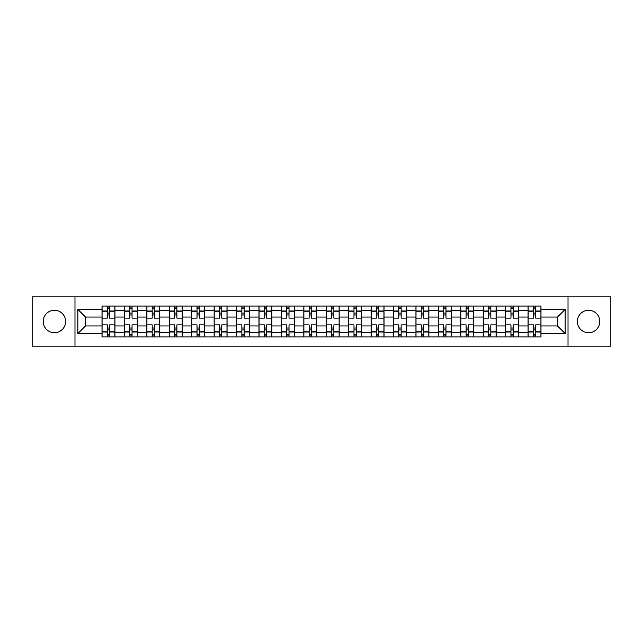 <?xml version="1.0" encoding="UTF-8"?>
<svg xmlns="http://www.w3.org/2000/svg" width="643" height="643" viewBox="0 0 643 643"><rect width="100%" height="100%" fill="white"/><g stroke="black" fill="none" stroke-linecap="round" stroke-linejoin="round"><path stroke-width="0.96" d="M588.57 310.288A11.212 11.212 0 0 0 577.358 321.5A11.212 11.212 0 0 0 588.57 332.712A11.212 11.212 0 0 0 599.782 321.5A11.212 11.212 0 0 0 588.57 310.288M54.43 310.288A11.212 11.212 0 0 0 43.218 321.5A11.212 11.212 0 0 0 54.43 332.712A11.212 11.212 0 0 0 65.642 321.5A11.212 11.212 0 0 0 54.43 310.288M568.018 346.151L610.85 346.151L610.85 296.849L32.15 296.849L32.15 346.151L568.018 346.151L568.018 296.849M124.429 336.956L124.429 310.432L114.944 310.432L114.944 336.956M114.944 310.432L114.944 306.044M124.429 310.432L124.429 306.044M137.369 306.044L137.369 336.956M146.853 336.956L146.853 306.044M159.794 306.044L159.794 336.956M169.278 336.956L169.278 306.044M182.218 306.044L182.218 336.956M191.702 336.956L191.702 306.044M204.643 306.044L204.643 336.956M214.127 336.956L214.127 306.044M227.059 306.044L227.059 336.956M236.552 336.956L236.552 306.044M249.484 306.044L249.484 336.956M258.976 336.956L258.976 306.044M271.909 306.044L271.909 336.956M281.393 336.956L281.393 306.044M294.333 306.044L294.333 336.956M303.817 336.956L303.817 306.044M316.758 306.044L316.758 336.956M326.242 336.956L326.242 306.044M339.183 306.044L339.183 336.956M348.667 336.956L348.667 306.044M361.607 306.044L361.607 336.956M371.091 336.956L371.091 306.044M384.024 306.044L384.024 336.956M393.516 336.956L393.516 306.044M406.448 306.044L406.448 336.956M415.941 336.956L415.941 306.044M428.873 306.044L428.873 336.956M438.357 336.956L438.357 306.044M451.298 306.044L451.298 336.956M460.782 336.956L460.782 306.044M473.722 306.044L473.722 336.956M483.206 336.956L483.206 306.044M496.147 306.044L496.147 336.956M505.631 336.956L505.631 306.044M518.571 306.044L518.571 336.956M528.056 336.956L528.056 306.044M528.056 325.953L518.571 325.953M505.631 325.953L496.147 325.953M483.206 325.953L473.722 325.953M460.782 325.953L451.298 325.953M438.357 325.953L428.873 325.953M415.941 325.953L406.448 325.953M393.516 325.953L384.024 325.953M371.091 325.953L361.607 325.953M348.667 325.953L339.183 325.953M326.242 325.953L316.758 325.953M303.817 325.953L294.333 325.953M281.393 325.953L271.909 325.953M258.976 325.953L249.484 325.953M236.552 325.953L227.059 325.953M214.127 325.953L204.643 325.953M191.702 325.953L182.218 325.953M169.278 325.953L159.794 325.953M146.853 325.953L137.369 325.953M124.429 325.953L114.944 325.953M528.056 317.047L518.571 317.047M505.631 317.047L496.147 317.047M483.206 317.047L473.722 317.047M460.782 317.047L451.298 317.047M438.357 317.047L428.873 317.047M415.941 317.047L406.448 317.047M393.516 317.047L384.024 317.047M371.091 317.047L361.607 317.047M348.667 317.047L339.183 317.047M326.242 317.047L316.758 317.047M303.817 317.047L294.333 317.047M281.393 317.047L271.909 317.047M258.976 317.047L249.484 317.047M236.552 317.047L227.059 317.047M214.127 317.047L204.643 317.047M191.702 317.047L182.218 317.047M169.278 317.047L159.794 317.047M146.853 317.047L137.369 317.047M124.429 317.047L114.944 317.047M85.479 325.953L102.012 325.953L102.012 317.047L85.479 317.047L85.479 325.953L77.859 333.572L77.859 309.428L102.012 309.428L102.012 317.047M540.988 317.047L540.988 325.953L557.521 325.953L557.521 317.047L540.988 317.047L540.988 306.044L102.012 306.044L102.012 309.428M540.988 309.428L565.141 309.428L565.141 333.572L540.988 333.572L540.988 325.953M102.012 325.953L102.012 336.956L540.988 336.956L540.988 333.572M102.012 333.572L77.859 333.572M74.982 346.151L74.982 296.849M109.623 334.794L107.325 334.794M107.325 308.206L109.623 308.206M132.048 334.794L129.749 334.794M129.749 308.206L132.048 308.206M154.473 334.794L152.174 334.794M152.174 308.206L154.473 308.206M176.897 334.794L174.599 334.794M174.599 308.206L176.897 308.206M199.322 334.794L197.023 334.794M197.023 308.206L199.322 308.206M221.747 334.794L219.448 334.794M219.448 308.206L221.747 308.206M244.171 334.794L241.864 334.794M241.864 308.206L244.171 308.206M266.588 334.794L264.289 334.794M264.289 308.206L266.588 308.206M289.012 334.794L286.714 334.794M286.714 308.206L289.012 308.206M311.437 334.794L309.138 334.794M309.138 308.206L311.437 308.206M333.862 334.794L331.563 334.794M331.563 308.206L333.862 308.206M356.286 334.794L353.988 334.794M353.988 308.206L356.286 308.206M378.711 334.794L376.412 334.794M376.412 308.206L378.711 308.206M401.136 334.794L398.829 334.794M398.829 308.206L401.136 308.206M423.552 334.794L421.253 334.794M421.253 308.206L423.552 308.206M445.977 334.794L443.678 334.794M443.678 308.206L445.977 308.206M468.401 334.794L466.103 334.794M466.103 308.206L468.401 308.206M490.826 334.794L488.527 334.794M488.527 308.206L490.826 308.206M513.251 334.794L510.952 334.794M510.952 308.206L513.251 308.206M535.675 334.794L533.377 334.794M533.377 308.206L535.675 308.206M77.859 309.428L85.479 317.047M557.521 325.953L565.141 333.572M557.521 317.047L565.141 309.428M114.872 336.956L114.872 318.124L109.623 318.124L109.623 306.044M107.325 306.044L107.325 318.124L102.076 318.124L102.076 306.044M114.872 318.124L114.872 306.044M102.076 336.956L102.076 324.876L107.325 324.876L107.325 336.956M109.623 336.956L109.623 324.876L114.872 324.876M107.325 314.957L109.623 314.957M102.076 324.876L102.076 318.124M109.623 328.043L107.325 328.043M109.623 335.083L107.325 335.083M107.325 329.907L109.623 329.907M109.623 313.093L107.325 313.093M107.325 307.917L109.623 307.917M137.297 336.956L137.297 318.124L132.048 318.124L132.048 306.044M129.749 306.044L129.749 318.124L124.501 318.124L124.501 306.044M137.297 318.124L137.297 306.044M124.501 336.956L124.501 324.876L129.749 324.876L129.749 336.956M132.048 336.956L132.048 324.876L137.297 324.876M129.749 314.957L132.048 314.957M124.501 324.876L124.501 318.124M132.048 328.043L129.749 328.043M132.048 335.083L129.749 335.083M129.749 329.907L132.048 329.907M132.048 313.093L129.749 313.093M129.749 307.917L132.048 307.917M159.721 336.956L159.721 318.124L154.473 318.124L154.473 306.044M152.174 306.044L152.174 318.124L146.925 318.124L146.925 306.044M159.721 318.124L159.721 306.044M146.925 336.956L146.925 324.876L152.174 324.876L152.174 336.956M154.473 336.956L154.473 324.876L159.721 324.876M152.174 314.957L154.473 314.957M146.925 324.876L146.925 318.124M154.473 328.043L152.174 328.043M154.473 335.083L152.174 335.083M152.174 329.907L154.473 329.907M154.473 313.093L152.174 313.093M152.174 307.917L154.473 307.917M182.146 336.956L182.146 318.124L176.897 318.124L176.897 306.044M174.599 306.044L174.599 318.124L169.35 318.124L169.35 306.044M182.146 318.124L182.146 306.044M169.35 336.956L169.35 324.876L174.599 324.876L174.599 336.956M176.897 336.956L176.897 324.876L182.146 324.876M174.599 314.957L176.897 314.957M169.35 324.876L169.35 318.124M176.897 328.043L174.599 328.043M176.897 335.083L174.599 335.083M174.599 329.907L176.897 329.907M176.897 313.093L174.599 313.093M174.599 307.917L176.897 307.917M204.57 336.956L204.57 318.124L199.322 318.124L199.322 306.044M197.023 306.044L197.023 318.124L191.775 318.124L191.775 306.044M204.57 318.124L204.57 306.044M191.775 336.956L191.775 324.876L197.023 324.876L197.023 336.956M199.322 336.956L199.322 324.876L204.57 324.876M197.023 314.957L199.322 314.957M191.775 324.876L191.775 318.124M199.322 328.043L197.023 328.043M199.322 335.083L197.023 335.083M197.023 329.907L199.322 329.907M199.322 313.093L197.023 313.093M197.023 307.917L199.322 307.917M226.987 336.956L226.987 318.124L221.747 318.124L221.747 306.044M219.448 306.044L219.448 318.124L214.199 318.124L214.199 306.044M226.987 318.124L226.987 306.044M214.199 336.956L214.199 324.876L219.448 324.876L219.448 336.956M221.747 336.956L221.747 324.876L226.987 324.876M219.448 314.957L221.747 314.957M214.199 324.876L214.199 318.124M221.747 328.043L219.448 328.043M221.747 335.083L219.448 335.083M219.448 329.907L221.747 329.907M221.747 313.093L219.448 313.093M219.448 307.917L221.747 307.917M249.412 336.956L249.412 318.124L244.171 318.124L244.171 306.044M241.864 306.044L241.864 318.124L236.624 318.124L236.624 306.044M249.412 318.124L249.412 306.044M236.624 336.956L236.624 324.876L241.864 324.876L241.864 336.956M244.171 336.956L244.171 324.876L249.412 324.876M241.864 314.957L244.171 314.957M236.624 324.876L236.624 318.124M244.171 328.043L241.864 328.043M244.171 335.083L241.864 335.083M241.864 329.907L244.171 329.907M244.171 313.093L241.864 313.093M241.864 307.917L244.171 307.917M271.836 336.956L271.836 318.124L266.588 318.124L266.588 306.044M264.289 306.044L264.289 318.124L259.049 318.124L259.049 306.044M271.836 318.124L271.836 306.044M259.049 336.956L259.049 324.876L264.289 324.876L264.289 336.956M266.588 336.956L266.588 324.876L271.836 324.876M264.289 314.957L266.588 314.957M259.049 324.876L259.049 318.124M266.588 328.043L264.289 328.043M266.588 335.083L264.289 335.083M264.289 329.907L266.588 329.907M266.588 313.093L264.289 313.093M264.289 307.917L266.588 307.917M294.261 336.956L294.261 318.124L289.012 318.124L289.012 306.044M286.714 306.044L286.714 318.124L281.465 318.124L281.465 306.044M294.261 318.124L294.261 306.044M281.465 336.956L281.465 324.876L286.714 324.876L286.714 336.956M289.012 336.956L289.012 324.876L294.261 324.876M286.714 314.957L289.012 314.957M281.465 324.876L281.465 318.124M289.012 328.043L286.714 328.043M289.012 335.083L286.714 335.083M286.714 329.907L289.012 329.907M289.012 313.093L286.714 313.093M286.714 307.917L289.012 307.917M316.686 336.956L316.686 318.124L311.437 318.124L311.437 306.044M309.138 306.044L309.138 318.124L303.89 318.124L303.89 306.044M316.686 318.124L316.686 306.044M303.89 336.956L303.89 324.876L309.138 324.876L309.138 336.956M311.437 336.956L311.437 324.876L316.686 324.876M309.138 314.957L311.437 314.957M303.89 324.876L303.89 318.124M311.437 328.043L309.138 328.043M311.437 335.083L309.138 335.083M309.138 329.907L311.437 329.907M311.437 313.093L309.138 313.093M309.138 307.917L311.437 307.917M339.11 336.956L339.11 318.124L333.862 318.124L333.862 306.044M331.563 306.044L331.563 318.124L326.314 318.124L326.314 306.044M339.11 318.124L339.11 306.044M326.314 336.956L326.314 324.876L331.563 324.876L331.563 336.956M333.862 336.956L333.862 324.876L339.11 324.876M331.563 314.957L333.862 314.957M326.314 324.876L326.314 318.124M333.862 328.043L331.563 328.043M333.862 335.083L331.563 335.083M331.563 329.907L333.862 329.907M333.862 313.093L331.563 313.093M331.563 307.917L333.862 307.917M361.535 336.956L361.535 318.124L356.286 318.124L356.286 306.044M353.988 306.044L353.988 318.124L348.739 318.124L348.739 306.044M361.535 318.124L361.535 306.044M348.739 336.956L348.739 324.876L353.988 324.876L353.988 336.956M356.286 336.956L356.286 324.876L361.535 324.876M353.988 314.957L356.286 314.957M348.739 324.876L348.739 318.124M356.286 328.043L353.988 328.043M356.286 335.083L353.988 335.083M353.988 329.907L356.286 329.907M356.286 313.093L353.988 313.093M353.988 307.917L356.286 307.917M383.951 336.956L383.951 318.124L378.711 318.124L378.711 306.044M376.412 306.044L376.412 318.124L371.164 318.124L371.164 306.044M383.951 318.124L383.951 306.044M371.164 336.956L371.164 324.876L376.412 324.876L376.412 336.956M378.711 336.956L378.711 324.876L383.951 324.876M376.412 314.957L378.711 314.957M371.164 324.876L371.164 318.124M378.711 328.043L376.412 328.043M378.711 335.083L376.412 335.083M376.412 329.907L378.711 329.907M378.711 313.093L376.412 313.093M376.412 307.917L378.711 307.917M406.376 336.956L406.376 318.124L401.136 318.124L401.136 306.044M398.829 306.044L398.829 318.124L393.588 318.124L393.588 306.044M406.376 318.124L406.376 306.044M393.588 336.956L393.588 324.876L398.829 324.876L398.829 336.956M401.136 336.956L401.136 324.876L406.376 324.876M398.829 314.957L401.136 314.957M393.588 324.876L393.588 318.124M401.136 328.043L398.829 328.043M401.136 335.083L398.829 335.083M398.829 329.907L401.136 329.907M401.136 313.093L398.829 313.093M398.829 307.917L401.136 307.917M428.801 336.956L428.801 318.124L423.552 318.124L423.552 306.044M421.253 306.044L421.253 318.124L416.013 318.124L416.013 306.044M428.801 318.124L428.801 306.044M416.013 336.956L416.013 324.876L421.253 324.876L421.253 336.956M423.552 336.956L423.552 324.876L428.801 324.876M421.253 314.957L423.552 314.957M416.013 324.876L416.013 318.124M423.552 328.043L421.253 328.043M423.552 335.083L421.253 335.083M421.253 329.907L423.552 329.907M423.552 313.093L421.253 313.093M421.253 307.917L423.552 307.917M451.225 336.956L451.225 318.124L445.977 318.124L445.977 306.044M443.678 306.044L443.678 318.124L438.43 318.124L438.43 306.044M451.225 318.124L451.225 306.044M438.43 336.956L438.43 324.876L443.678 324.876L443.678 336.956M445.977 336.956L445.977 324.876L451.225 324.876M443.678 314.957L445.977 314.957M438.43 324.876L438.43 318.124M445.977 328.043L443.678 328.043M445.977 335.083L443.678 335.083M443.678 329.907L445.977 329.907M445.977 313.093L443.678 313.093M443.678 307.917L445.977 307.917M473.65 336.956L473.65 318.124L468.401 318.124L468.401 306.044M466.103 306.044L466.103 318.124L460.854 318.124L460.854 306.044M473.65 318.124L473.65 306.044M460.854 336.956L460.854 324.876L466.103 324.876L466.103 336.956M468.401 336.956L468.401 324.876L473.65 324.876M466.103 314.957L468.401 314.957M460.854 324.876L460.854 318.124M468.401 328.043L466.103 328.043M468.401 335.083L466.103 335.083M466.103 329.907L468.401 329.907M468.401 313.093L466.103 313.093M466.103 307.917L468.401 307.917M496.075 336.956L496.075 318.124L490.826 318.124L490.826 306.044M488.527 306.044L488.527 318.124L483.279 318.124L483.279 306.044M496.075 318.124L496.075 306.044M483.279 336.956L483.279 324.876L488.527 324.876L488.527 336.956M490.826 336.956L490.826 324.876L496.075 324.876M488.527 314.957L490.826 314.957M483.279 324.876L483.279 318.124M490.826 328.043L488.527 328.043M490.826 335.083L488.527 335.083M488.527 329.907L490.826 329.907M490.826 313.093L488.527 313.093M488.527 307.917L490.826 307.917M518.499 336.956L518.499 318.124L513.251 318.124L513.251 306.044M510.952 306.044L510.952 318.124L505.703 318.124L505.703 306.044M518.499 318.124L518.499 306.044M505.703 336.956L505.703 324.876L510.952 324.876L510.952 336.956M513.251 336.956L513.251 324.876L518.499 324.876M510.952 314.957L513.251 314.957M505.703 324.876L505.703 318.124M513.251 328.043L510.952 328.043M513.251 335.083L510.952 335.083M510.952 329.907L513.251 329.907M513.251 313.093L510.952 313.093M510.952 307.917L513.251 307.917M540.924 336.956L540.924 318.124L535.675 318.124L535.675 306.044M533.377 306.044L533.377 318.124L528.128 318.124L528.128 306.044M540.924 318.124L540.924 306.044M528.128 336.956L528.128 324.876L533.377 324.876L533.377 336.956M535.675 336.956L535.675 324.876L540.924 324.876M533.377 314.957L535.675 314.957M528.128 324.876L528.128 318.124M535.675 328.043L533.377 328.043M535.675 335.083L533.377 335.083M533.377 329.907L535.675 329.907M535.675 313.093L533.377 313.093M533.377 307.917L535.675 307.917M505.631 310.432L496.147 310.432M483.206 310.432L473.722 310.432M460.782 310.432L451.298 310.432M438.357 310.432L428.873 310.432M415.941 310.432L406.448 310.432M393.516 310.432L384.024 310.432M371.091 310.432L361.607 310.432M348.667 310.432L339.183 310.432M326.242 310.432L316.758 310.432M303.817 310.432L294.333 310.432M281.393 310.432L271.909 310.432M258.976 310.432L249.484 310.432M236.552 310.432L227.059 310.432M214.127 310.432L204.643 310.432M191.702 310.432L182.218 310.432M169.278 310.432L159.794 310.432M146.853 310.432L137.369 310.432M528.056 310.432L518.571 310.432M505.631 332.568L496.147 332.568M483.206 332.568L473.722 332.568M460.782 332.568L451.298 332.568M438.357 332.568L428.873 332.568M415.941 332.568L406.448 332.568M393.516 332.568L384.024 332.568M371.091 332.568L361.607 332.568M348.667 332.568L339.183 332.568M326.242 332.568L316.758 332.568M303.817 332.568L294.333 332.568M281.393 332.568L271.909 332.568M258.976 332.568L249.484 332.568M236.552 332.568L227.059 332.568M214.127 332.568L204.643 332.568M191.702 332.568L182.218 332.568M169.278 332.568L159.794 332.568M146.853 332.568L137.369 332.568M124.429 332.568L114.944 332.568M528.056 332.568L518.571 332.568M114.872 311.003L109.623 311.003M107.325 311.003L102.076 311.003M107.325 311.196L102.076 311.196M107.325 331.804L102.076 331.804M107.325 331.997L102.076 331.997M114.872 331.997L109.623 331.997M114.872 311.196L109.623 311.196M114.872 331.804L109.623 331.804M137.297 311.003L132.048 311.003M129.749 311.003L124.501 311.003M129.749 311.196L124.501 311.196M129.749 331.804L124.501 331.804M129.749 331.997L124.501 331.997M137.297 331.997L132.048 331.997M137.297 311.196L132.048 311.196M137.297 331.804L132.048 331.804M159.721 311.003L154.473 311.003M152.174 311.003L146.925 311.003M152.174 311.196L146.925 311.196M152.174 331.804L146.925 331.804M152.174 331.997L146.925 331.997M159.721 331.997L154.473 331.997M159.721 311.196L154.473 311.196M159.721 331.804L154.473 331.804M182.146 311.003L176.897 311.003M174.599 311.003L169.35 311.003M174.599 311.196L169.35 311.196M174.599 331.804L169.35 331.804M174.599 331.997L169.35 331.997M182.146 331.997L176.897 331.997M182.146 311.196L176.897 311.196M182.146 331.804L176.897 331.804M204.57 311.003L199.322 311.003M197.023 311.003L191.775 311.003M197.023 311.196L191.775 311.196M197.023 331.804L191.775 331.804M197.023 331.997L191.775 331.997M204.57 331.997L199.322 331.997M204.57 311.196L199.322 311.196M204.57 331.804L199.322 331.804M226.987 311.003L221.747 311.003M219.448 311.003L214.199 311.003M219.448 311.196L214.199 311.196M219.448 331.804L214.199 331.804M219.448 331.997L214.199 331.997M226.987 331.997L221.747 331.997M226.987 311.196L221.747 311.196M226.987 331.804L221.747 331.804M249.412 311.003L244.171 311.003M241.864 311.003L236.624 311.003M241.864 311.196L236.624 311.196M241.864 331.804L236.624 331.804M241.864 331.997L236.624 331.997M249.412 331.997L244.171 331.997M249.412 311.196L244.171 311.196M249.412 331.804L244.171 331.804M271.836 311.003L266.588 311.003M264.289 311.003L259.049 311.003M264.289 311.196L259.049 311.196M264.289 331.804L259.049 331.804M264.289 331.997L259.049 331.997M271.836 331.997L266.588 331.997M271.836 311.196L266.588 311.196M271.836 331.804L266.588 331.804M294.261 311.003L289.012 311.003M286.714 311.003L281.465 311.003M286.714 311.196L281.465 311.196M286.714 331.804L281.465 331.804M286.714 331.997L281.465 331.997M294.261 331.997L289.012 331.997M294.261 311.196L289.012 311.196M294.261 331.804L289.012 331.804M316.686 311.003L311.437 311.003M309.138 311.003L303.89 311.003M309.138 311.196L303.89 311.196M309.138 331.804L303.89 331.804M309.138 331.997L303.89 331.997M316.686 331.997L311.437 331.997M316.686 311.196L311.437 311.196M316.686 331.804L311.437 331.804M339.11 311.003L333.862 311.003M331.563 311.003L326.314 311.003M331.563 311.196L326.314 311.196M331.563 331.804L326.314 331.804M331.563 331.997L326.314 331.997M339.11 331.997L333.862 331.997M339.11 311.196L333.862 311.196M339.11 331.804L333.862 331.804M361.535 311.003L356.286 311.003M353.988 311.003L348.739 311.003M353.988 311.196L348.739 311.196M353.988 331.804L348.739 331.804M353.988 331.997L348.739 331.997M361.535 331.997L356.286 331.997M361.535 311.196L356.286 311.196M361.535 331.804L356.286 331.804M383.951 311.003L378.711 311.003M376.412 311.003L371.164 311.003M376.412 311.196L371.164 311.196M376.412 331.804L371.164 331.804M376.412 331.997L371.164 331.997M383.951 331.997L378.711 331.997M383.951 311.196L378.711 311.196M383.951 331.804L378.711 331.804M406.376 311.003L401.136 311.003M398.829 311.003L393.588 311.003M398.829 311.196L393.588 311.196M398.829 331.804L393.588 331.804M398.829 331.997L393.588 331.997M406.376 331.997L401.136 331.997M406.376 311.196L401.136 311.196M406.376 331.804L401.136 331.804M428.801 311.003L423.552 311.003M421.253 311.003L416.013 311.003M421.253 311.196L416.013 311.196M421.253 331.804L416.013 331.804M421.253 331.997L416.013 331.997M428.801 331.997L423.552 331.997M428.801 311.196L423.552 311.196M428.801 331.804L423.552 331.804M451.225 311.003L445.977 311.003M443.678 311.003L438.43 311.003M443.678 311.196L438.43 311.196M443.678 331.804L438.43 331.804M443.678 331.997L438.43 331.997M451.225 331.997L445.977 331.997M451.225 311.196L445.977 311.196M451.225 331.804L445.977 331.804M473.65 311.003L468.401 311.003M466.103 311.003L460.854 311.003M466.103 311.196L460.854 311.196M466.103 331.804L460.854 331.804M466.103 331.997L460.854 331.997M473.65 331.997L468.401 331.997M473.65 311.196L468.401 311.196M473.65 331.804L468.401 331.804M496.075 311.003L490.826 311.003M488.527 311.003L483.279 311.003M488.527 311.196L483.279 311.196M488.527 331.804L483.279 331.804M488.527 331.997L483.279 331.997M496.075 331.997L490.826 331.997M496.075 311.196L490.826 311.196M496.075 331.804L490.826 331.804M518.499 311.003L513.251 311.003M510.952 311.003L505.703 311.003M510.952 311.196L505.703 311.196M510.952 331.804L505.703 331.804M510.952 331.997L505.703 331.997M518.499 331.997L513.251 331.997M518.499 311.196L513.251 311.196M518.499 331.804L513.251 331.804M540.924 311.003L535.675 311.003M533.377 311.003L528.128 311.003M533.377 311.196L528.128 311.196M533.377 331.804L528.128 331.804M533.377 331.997L528.128 331.997M540.924 331.997L535.675 331.997M540.924 311.196L535.675 311.196M540.924 331.804L535.675 331.804"/></g></svg>
